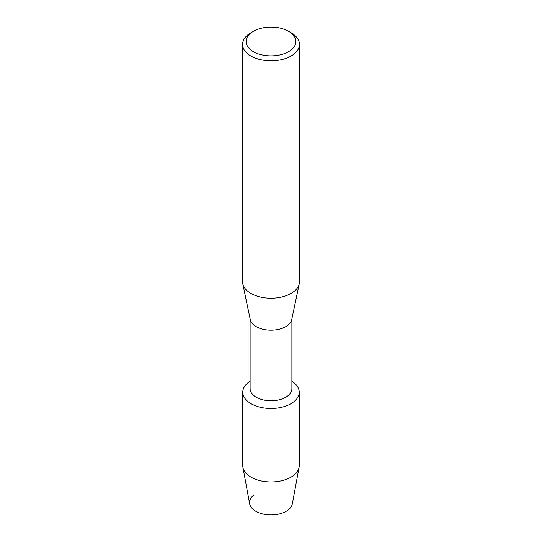 <?xml version="1.0" encoding="UTF-8"?>
<svg xmlns="http://www.w3.org/2000/svg" width="542" height="542" viewBox="0 0 542 542"><rect width="100%" height="100%" fill="white"/><g stroke="black" fill="none" stroke-linecap="round" stroke-linejoin="round"><path stroke-width="0.81" d="M299.231 392.157A28.231 16.301 180 0 1 290.966 403.682A28.231 16.301 180 0 0 291.894 381.195A28.231 16.301 180 0 1 299.231 392.157L299.231 465.632A28.231 16.301 180 0 1 299.076 467.353L292.355 503.83A21.477 12.398 180 0 1 286.183 511.282A21.477 12.398 180 0 1 257.267 512.048A21.477 12.398 180 0 1 253.304 495.49M291.894 318.825L291.894 388.695A20.894 12.066 180 0 1 285.776 397.225A20.894 12.066 180 0 1 263.005 399.84A20.894 12.066 180 0 1 250.106 388.695L250.106 318.825M290.966 403.682A28.231 16.301 180 0 1 251.522 403.953A28.231 16.301 180 0 1 250.106 381.195A28.231 16.301 180 0 0 242.769 392.157A28.231 16.301 180 0 0 260.194 407.218A28.231 16.301 180 0 0 290.966 403.682M288.608 31.307L291.122 32.764A28.455 16.429 180 0 1 299.455 44.376L299.455 281.799A28.455 16.429 180 0 1 299.252 283.771L291.745 319.55A20.894 12.066 180 0 1 285.776 326.63A20.894 12.066 180 0 1 264.178 329.502A20.894 12.066 180 0 1 250.255 319.55L242.748 283.771A28.455 16.429 180 0 1 242.545 281.799L242.545 44.376A28.455 16.429 180 0 1 250.878 32.764L253.392 31.307A24.898 14.377 180 0 1 288.608 31.307A24.898 14.377 180 0 1 288.608 51.639A24.898 14.377 180 0 1 253.392 51.639A24.898 14.377 180 0 1 253.392 31.307L250.878 32.764M299.252 283.771A28.455 16.429 180 0 1 291.122 293.412A28.455 16.429 180 0 1 261.711 297.328A28.455 16.429 180 0 1 242.748 283.771M299.455 44.376A28.455 16.429 180 0 1 291.122 55.995A28.455 16.429 180 0 1 260.113 59.559A28.455 16.429 180 0 1 242.545 44.376M299.076 467.353A28.231 16.301 180 0 1 290.966 477.156A28.231 16.301 180 0 1 261.59 480.998A28.231 16.301 180 0 1 242.924 467.353A28.231 16.301 180 0 1 242.769 465.632L242.769 392.157M286.183 511.282A21.477 12.398 180 0 1 263.846 514.202A21.477 12.398 180 0 1 249.645 503.83L242.924 467.353"/></g></svg>
